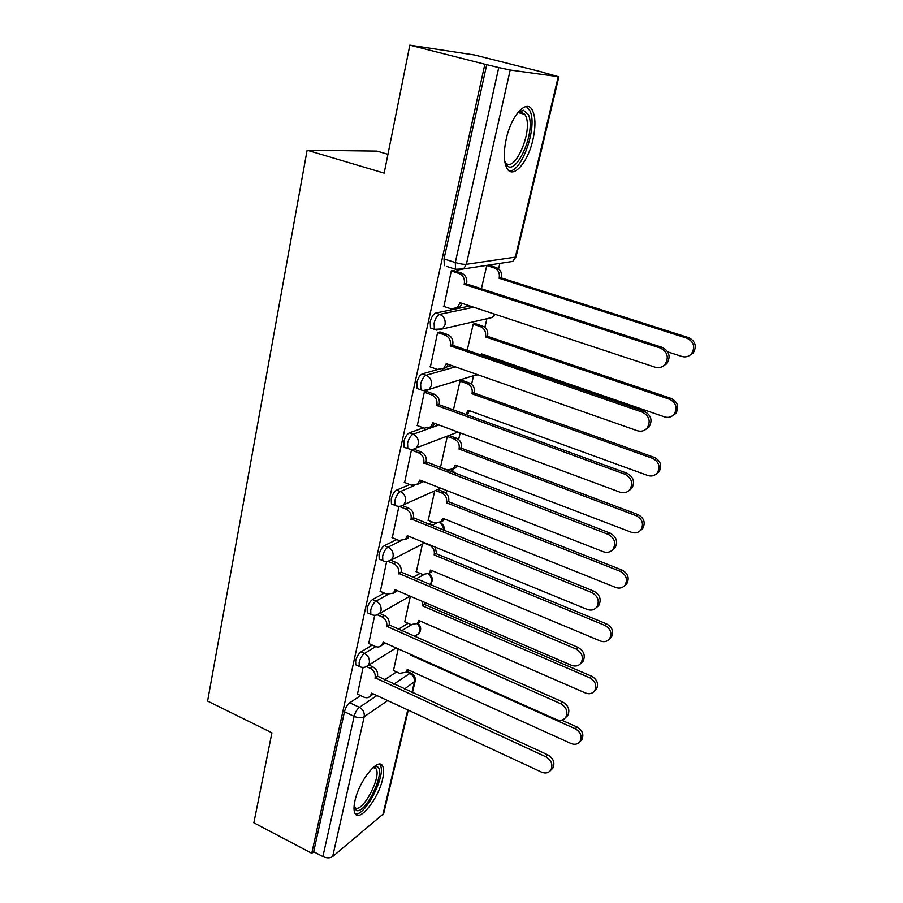 <?xml version="1.0" encoding="UTF-8"?>
<svg xmlns="http://www.w3.org/2000/svg" width="903" height="903" viewBox="0 0 903 903"><rect width="100%" height="100%" fill="white"/><g stroke="black" fill="none" stroke-linecap="round" stroke-linejoin="round"><path stroke-width="1.35" d="M372.25 645.058L360.963 651.887C358.536 653.704 356.775 656.684 355.647 660.849L355.759 664.834L357.125 665.466M384.283 593.068L372.521 599.524C370.106 601.217 368.311 604.197 367.171 608.464L367.295 612.742L368.774 613.397M396.778 539.576L384.43 545.604C382.003 547.173 380.197 550.141 379.023 554.521L379.181 559.126L380.784 559.792M409.77 484.527L396.688 490.081C394.261 491.503 392.444 494.472 391.247 498.964L391.428 503.908L393.155 504.608M423.36 427.853L409.319 432.864C406.892 434.14 405.063 437.086 403.833 441.702L404.036 447.041L405.899 447.741M437.684 369.519L422.344 373.876C419.918 375.005 418.078 377.928 416.814 382.669L417.051 388.425L420.877 389.814L420.651 384.046C421.915 379.305 423.755 376.37 426.171 375.242L455.372 366.855M469.944 305.982L435.777 313.036C433.35 313.996 431.499 316.908 430.2 321.773L430.483 327.992L432.65 328.737M532.894 139.875C535.863 126.296 535.592 116.227 532.081 109.681C526.28 99.025 511.211 115.697 506.233 138.983C503.4 152.483 503.693 162.359 507.114 168.601C513.186 179.336 527.905 162.495 532.894 139.875M382.612 779.063C383.978 773.07 383.989 768.746 382.635 766.094C378.662 756.567 359.146 780.564 354.969 800.713C353.671 806.582 353.683 810.792 355.003 813.355C359.326 822.836 378.504 798.591 382.612 779.063M446.059 493.23L446.692 490.521M458.634 439.524L460.191 432.876M471.569 384.26L473.578 375.682M484.888 327.371L486.886 318.815M498.603 268.789L499.867 263.383M544.486 72.816L558.246 76.653L510.206 70.039L466.354 264.308L515.353 257.129L558.246 76.653M387.94 154.289L376.969 151.094L307.122 150.214L384.17 173.128L409.838 45.15L484.866 64.237L311.749 853.267L253.867 822.791L271.916 732.796L207.611 701.067L307.122 150.214M409.838 45.15L474.606 55.004L544.52 72.646M408.269 710.142L383.651 813.626L332.643 856.552C329.99 858.256 326.739 858.268 322.89 856.552L313.691 851.721L344.461 711.756C345.556 707.692 347.305 704.701 349.721 702.771L360.613 695.603M384.441 679.88L396.541 671.911M313.691 851.721L311.749 853.267M446.748 266.441L455.563 269.263L455.293 262.525L498.749 67.556L510.206 70.039M498.749 67.556L484.866 64.237M454.006 270.697L451.286 270.832L443.915 306.478M475.7 323.782L473.228 324.098L467.19 350.262M440.325 332.056L437.594 332.417L430.392 366.945M462.55 380.569L460.079 381.066L453.419 409.894M427.051 391.563L424.308 392.128L417.299 425.595M411.441 450.044L404.612 482.495M447.29 436.409L440.483 467.449M398.912 506.391L392.297 537.725M434.715 490.86L428.236 520.354M386.631 561.61L380.344 591.363M422.423 544.103L416.339 571.791M374.7 615.293L368.74 643.478M410.38 596.24L404.758 621.828M398.121 629.38L408.145 623.307M412.615 577.514L420.143 573.394M428.124 524.259L432.56 522.092M434.67 423.823L435.246 423.62M446.793 366.934L451.658 365.546M363.096 667.441L357.464 694.125M486.785 265.426L481.389 288.757M398.223 648.862L393.494 670.523M380.987 765.292L381.168 764.57M486.762 64.508L444.016 258.935L444.332 265.663M443.396 306.309L450.992 308.837L457.347 307.607L460.022 302.697L655.059 367.182C658.93 368.289 662.249 367.363 665.014 364.44C669.123 357.407 667.588 351.944 660.42 348.05L464.165 284.366L464.311 283.756C464.966 278.756 463.183 275.313 458.938 273.417L461.331 273.045C465.564 274.93 467.348 278.361 466.682 283.35L466.546 283.948L662.249 347.384C669.394 351.256 670.918 356.708 666.82 363.717L662.339 366.584M453.43 270.505L461.331 273.045M462.122 303.397L459.729 307.122L455.575 308.691M451.252 270.956L458.938 273.417M464.165 284.366L466.546 283.948M488.704 265.132L496.289 267.536C500.352 269.32 502.057 272.582 501.391 277.323L499.235 277.706C499.901 272.943 498.196 269.658 494.122 267.875L486.751 265.538M667.769 351.877L681.912 356.471C685.614 357.498 688.797 356.617 691.45 353.818C695.412 347.136 693.967 341.955 687.115 338.275L499.099 278.271M501.255 277.898L688.763 337.677C695.581 341.334 697.026 346.504 693.075 353.175L688.831 355.895M429.952 366.787L437.391 369.429L443.836 368.176L446.229 363.638L637.247 430.708C641.164 431.894 644.471 430.991 647.169 428.022C650.916 421.295 649.336 416.023 642.439 412.197L450.247 345.86L450.383 345.285C451.015 340.42 449.254 337.022 445.1 335.092L447.504 334.516C451.658 336.435 453.408 339.821 452.775 344.675L452.64 345.251L644.29 411.316C651.176 415.12 652.745 420.38 649.009 427.085L645.261 429.749M439.84 331.898L447.504 334.516M448.26 364.349L446.229 367.487L442.493 369.101M437.571 332.518L445.1 335.092M450.247 345.86L452.64 345.251M416.904 425.437L424.207 428.169L430.708 426.927L432.853 422.728L620.011 492.191C623.95 493.444 627.235 492.575 629.865 489.595C633.308 483.139 631.694 478.037 625.034 474.267L436.747 405.492L436.883 404.928C437.492 400.198 435.765 396.846 431.679 394.871L434.095 394.114C438.169 396.078 439.896 399.419 439.276 404.126L439.151 404.691L626.919 473.195C633.567 476.942 635.17 482.021 631.739 488.455L628.544 490.927M426.634 391.405L434.095 394.114M434.817 423.451L433.113 426.058L429.726 427.683M424.297 392.195L431.679 394.871M436.747 405.492L439.151 404.691M517.814 112.593L523.266 110.166L528.3 114.433C537.048 132.154 513.818 181.684 505.409 162.969L504.732 161.344M504.709 161.174L504.901 161.502C513.288 176.435 533.538 131.511 525.614 115.731L524.891 114.365L520.941 111.803L517.712 112.728M509.089 170.814C521.708 172.834 537.861 126.657 529.982 110.855L526.426 106.52M373.797 766.895L376.641 766.568C387.071 768.453 366.686 813.479 356.64 810.601L354.01 807.598M354.044 806.83L355.906 808.219C363.898 810.759 381.438 776.478 376.122 768.916L373.221 767.381M355.364 813.908C365.489 816.267 386.665 774.345 380.186 765.101L379.508 764.175M475.249 323.624L482.62 326.096C486.604 327.924 488.286 331.141 487.643 335.769L485.475 336.322C486.119 331.683 484.437 328.455 480.441 326.626L473.206 324.188M481.051 355.048L481.367 353.818L664.597 416.904C668.344 418.01 671.516 417.141 674.112 414.308C677.735 407.885 676.245 402.885 669.642 399.284L485.34 336.875M487.507 336.322L671.313 398.483C677.893 402.072 679.372 407.061 675.771 413.461L672.227 415.99M483.207 354.461L482.71 355.613M462.155 380.423L469.346 382.974C473.262 384.836 474.91 388.008 474.289 392.512L472.111 393.234C472.732 388.719 471.084 385.536 467.156 383.662L460.056 381.145M465.824 414.421L468.115 410.233L647.812 475.497C651.582 476.671 654.743 475.825 657.271 472.969C660.601 466.806 659.077 461.952 652.711 458.408L471.987 393.764M474.154 393.042L654.415 457.437C660.759 460.97 662.271 465.801 658.964 471.942L655.95 474.289M469.899 410.876L466.399 414.635M404.251 482.349L411.418 485.171L417.942 483.94L419.872 480.046L603.317 551.733C607.267 553.054 610.53 552.218 613.081 549.238C616.252 543.042 614.627 538.086 608.182 534.373L423.789 462.776C424.376 458.182 422.672 454.875 418.665 452.866L421.091 451.929C425.076 453.927 426.78 457.223 426.193 461.805L610.101 533.097C616.523 536.8 618.149 541.744 614.988 547.918L612.211 550.198M414.082 449.254L421.091 451.929M421.769 480.78L420.358 482.902L417.276 484.505M404.284 447.357L405.503 447.832M411.429 450.089L418.665 452.866M423.665 463.318L426.069 462.347M391.97 537.59L399.002 540.491L405.537 539.294L407.287 535.671L587.153 609.401C591.104 610.8 594.321 610.01 596.804 607.03C599.75 601.071 598.102 596.262 591.871 592.582L411.079 518.909C411.655 514.439 409.973 511.177 406.045 509.134L408.461 508.028C412.389 510.071 414.059 513.322 413.484 517.769L593.813 591.138C600.021 594.806 601.669 599.603 598.734 605.541L596.273 607.674M402.535 505.646L408.461 508.028M409.104 536.416L407.953 538.098L405.131 539.678M399.307 506.425L406.045 509.134M410.955 519.439L413.371 518.299M380.039 591.239L386.947 594.208L393.471 593.057L395.062 589.682L571.475 665.308C575.425 666.764 578.609 666.019 581.024 663.062C583.756 657.339 582.096 652.643 576.046 649.009L398.742 573.394C399.295 569.048 397.636 565.842 393.776 563.754L396.203 562.501C400.052 564.578 401.711 567.773 401.158 572.107L578.01 647.395C584.038 651.029 585.686 655.702 582.966 661.414L580.742 663.423M391.044 560.334L396.203 562.501M396.789 590.415L393.279 593.248M388.493 561.531L393.776 563.754M398.629 573.913L401.045 572.626M449.423 435.596L456.444 438.215C460.293 440.111 461.918 443.249 461.309 447.628L459.13 448.509C459.729 444.118 458.103 440.969 454.243 439.072L447.278 436.465M440.156 467.325L447.053 469.978L453.362 468.759L455.259 465.022L631.536 532.33C635.317 533.56 638.455 532.747 640.916 529.88C643.986 523.966 642.439 519.248 636.288 515.748L459.006 449.028M461.196 448.148L638.015 514.608C644.155 518.085 645.701 522.781 642.631 528.695L640.024 530.862M456.974 465.688L455.552 467.822L452.651 469.357M437.752 489.505L443.915 491.909C447.685 493.839 449.288 496.932 448.712 501.199L446.522 502.226C447.098 497.948 445.495 494.844 441.702 492.914L435.539 490.487M427.932 520.23L434.704 522.95L441.036 521.765L442.752 518.288L615.733 587.469C619.526 588.767 622.63 587.988 625.023 585.133C627.878 579.421 626.321 574.839 620.35 571.385L446.398 502.734M448.588 501.707L622.099 570.075C628.059 573.529 629.617 578.089 626.772 583.778L624.458 585.81M444.4 518.943L443.226 520.681L440.574 522.182M435.302 547.15L436.454 553.279L434.253 554.453C434.817 550.288 433.237 547.218 429.512 545.254L424.331 543.121M416.057 571.667L422.706 574.466L429.038 573.303L430.596 570.064L600.405 641.006C604.186 642.36 607.256 641.615 609.593 638.771C612.245 633.274 610.676 628.815 604.875 625.384L434.14 554.939M436.341 553.776L606.658 623.928C612.437 627.337 614.006 631.795 611.354 637.281L609.277 639.177M432.176 570.719L428.778 573.563M368.458 643.354L375.23 646.401C377.804 647.44 379.971 647.067 381.732 645.284L383.188 642.135L556.282 719.522C560.21 721.045 563.348 720.334 565.696 717.422C568.247 711.891 566.587 707.331 560.718 703.708L386.766 626.321C387.297 622.088 385.66 618.916 381.879 616.805L384.306 615.406C388.087 617.517 389.712 620.677 389.182 624.887L562.693 701.947C568.551 705.548 570.211 710.108 567.66 715.616L565.617 717.524M379.757 613.419L384.306 615.406M384.825 642.868L381.709 645.318M377.522 614.898L381.879 616.805M386.653 626.829L389.069 625.395M424.715 602.391L424.421 604.412L422.22 605.721L422.152 601.285M404.499 621.715L411.034 624.571L417.344 623.454L418.766 620.429L585.505 692.996C589.287 694.407 592.312 693.707 594.58 690.885C597.064 685.58 595.495 681.223 589.862 677.814L422.22 605.721M424.421 604.412L591.657 676.223C597.278 679.609 598.847 683.955 596.364 689.249L594.467 691.055M420.279 621.083L417.254 623.544M357.193 694.001L363.853 697.116C366.437 698.2 368.593 697.85 370.32 696.066L371.652 693.12L541.54 772.133C545.446 773.702 548.539 773.047 550.819 770.157C553.2 764.83 551.541 760.371 545.841 756.782L375.129 677.747C375.637 673.627 374.034 670.5 370.309 668.355L372.736 666.82C376.449 668.954 378.052 672.069 377.544 676.178L547.839 754.874C553.528 758.452 555.187 762.9 552.805 768.216L551.011 769.966M368.864 665.048L372.736 666.82M373.199 693.831L370.614 695.874M366.629 666.674L370.309 668.355M375.016 678.232L377.431 676.663M411.271 654.698L410.617 655.115L410.775 654.472M393.245 670.41L399.679 673.333L405.955 672.272L407.264 669.428L571.035 743.508C574.805 744.975 577.785 744.309 579.997 741.521C582.322 736.396 580.742 732.141 575.267 728.766L410.617 655.115M561.643 720.142L577.085 727.028C582.548 730.403 584.117 734.636 581.792 739.76L580.065 741.453M408.687 670.071L406.09 672.171M360.624 667.046L359.236 666.437L359.134 662.452C360.263 658.287 362.035 655.285 364.451 653.467L375.716 646.593M360.963 651.887L364.451 653.467C368.21 655.612 369.835 658.784 369.327 662.971L368.018 665.59L364.767 667.238M372.341 614.943L370.84 614.3L370.727 610.022C371.878 605.755 373.661 602.764 376.077 601.071L387.872 594.535M372.521 599.524L376.077 601.071C379.903 603.181 381.551 606.398 381.021 610.699L379.587 613.521L375.75 615.214M384.418 561.305L382.793 560.639L382.646 556.045C383.831 551.665 385.626 548.685 388.042 547.116L400.582 540.931M384.43 545.604L388.042 547.116C391.947 549.205 393.618 552.455 393.065 556.869L391.484 559.916L386.969 561.61M396.846 506.075L395.096 505.387L394.938 500.431C396.146 495.939 397.952 492.97 400.368 491.537L414.184 485.622M396.688 490.081L400.368 491.537C404.341 493.602 406.045 496.898 405.47 501.436L403.709 504.732L440.698 488.184M409.669 449.163L407.795 448.464L407.592 443.136C408.833 438.519 410.662 435.562 413.077 434.275L438.903 424.974M409.319 432.864L413.077 434.275C417.13 436.296 418.857 439.637 418.258 444.31L416.294 447.888L457.99 432.052M422.344 373.876L426.171 375.242C430.302 377.217 432.052 380.614 431.442 385.423L429.252 389.306L422.773 390.547L420.877 389.814C423.8 391.146 426.588 390.976 429.252 389.306L477.281 374.542M436.578 330.058L434.377 329.324L434.117 323.105C435.415 318.228 437.266 315.316 439.682 314.346L473.703 307.223M435.777 313.036L439.682 314.346C443.892 316.287 445.676 319.73 445.032 324.674L442.572 328.918L436.183 330.148M349.721 702.771L359.394 707.331L376.901 695.558M393.81 684.181L409.815 673.412L411.712 673.525C414.556 675.297 415.707 677.826 415.177 681.088L404.42 689.057M406.497 671.911L409.815 673.412C413.348 675.421 414.861 678.356 414.342 682.216L411.903 692.488M387.68 700.57L364.214 716.722L332.643 856.552M382.804 814.969L407.761 709.916M401.485 630.87L411.497 624.763M416.035 578.958L423.609 574.771M408.878 536.845L409.465 536.563M431.589 525.659L436.239 523.368M417.807 484.064L423.71 481.536M448.43 470.948L449.717 470.395M486.661 318.759L492.304 317.461L494.517 314.109M451.861 469.82L455.902 473.815M440.235 522.442L440.337 522.589C443.508 524.474 444.75 527.171 444.062 530.693M474.278 375.467L477.992 374.79M454.74 473.375L451.252 470.079M443.475 530.456C443.644 527.194 442.391 524.632 439.716 522.758M429.884 584.817L431.363 582.063C431.905 578.868 430.889 576.17 428.293 573.958M416.17 635.351L418.439 633.917L419.714 631.434C420.245 628.522 419.353 625.96 417.051 623.759M507.576 262.209L506.685 262.592M457.245 270.144L455.563 269.263L463.589 268.902L457.245 270.144M444.016 258.935L455.293 262.525C459.954 263.902 463.645 264.5 466.354 264.308L463.589 268.902L512.712 261.418L516.064 256.768L558.889 76.676M344.461 711.756L354.134 716.361C355.24 712.286 357.001 709.273 359.394 707.331C363.108 709.51 364.71 712.648 364.214 716.722C361.539 718.133 358.175 718.009 354.134 716.361L322.89 856.552M516.064 256.768L512.712 261.418M459.887 303.295L461.094 303.058M464.311 283.756L466.682 283.35M660.42 348.05L662.249 347.384M501.391 277.323L499.235 277.706M496.289 267.536L494.122 267.875M688.763 337.677L687.115 338.275M446.093 364.214L447.087 363.943M450.383 345.285L452.775 344.675M642.439 412.197L644.29 411.316M432.729 423.281L433.564 422.988M436.883 404.928L439.276 404.126M625.034 474.267L626.919 473.195M487.643 335.769L485.475 336.322M482.62 326.096L480.441 326.626M482.191 354.111L481.231 354.371M671.313 398.483L669.642 399.284M474.289 392.512L472.111 393.234M469.346 382.974L467.156 383.662M468.804 410.481L467.991 410.763M654.415 457.437L652.711 458.408M419.76 480.588L420.482 480.272M423.789 462.776L426.193 461.805M608.182 534.373L610.101 533.097M407.163 536.19L407.806 535.885M411.079 518.909L413.484 517.769M591.871 592.582L593.813 591.138M394.95 590.19L395.514 589.873M398.742 573.394L401.158 572.107M576.046 649.009L578.01 647.395M461.309 447.628L459.13 448.509M456.444 438.215L454.243 439.072M455.834 465.248L455.135 465.542M638.015 514.608L636.288 515.748M448.712 501.199L446.522 502.226M443.915 491.909L441.702 492.914M443.249 518.48L442.628 518.785M622.099 570.075L620.35 571.385M436.454 553.279L434.253 554.453M431.036 570.244L430.471 570.549M606.658 623.928L604.875 625.384M386.766 626.321L389.182 624.887M560.718 703.708L562.693 701.947M424.534 603.926L422.333 605.236M591.657 676.223L589.862 677.814M375.129 677.747L377.544 676.178M545.841 756.782L547.839 754.874M577.085 727.028L575.267 728.766M380.028 764.83L382.635 766.094M430.483 327.992L434.377 329.324L442.572 328.918L492.304 317.461L495.013 314.267M404.036 447.041L407.795 448.464C410.775 449.863 413.619 449.671 416.294 447.888M391.428 503.908L395.096 505.387C398.144 506.831 401.011 506.606 403.709 504.732M379.181 559.126L382.793 560.639C385.874 562.129 388.764 561.88 391.484 559.916L424.839 542.861M367.295 612.742L370.84 614.3C373.955 615.823 376.867 615.564 379.587 613.521L410.052 596.104M355.759 664.834L359.236 666.437C362.374 667.994 365.297 667.712 368.018 665.59L396.135 647.925M429.851 584.794L429.963 584.738C433.417 580.674 433.034 576.938 428.812 573.529M414.308 636.525L418.439 633.917C421.633 630.17 421.396 626.603 417.739 623.217M407.163 671.46L410.639 673.04M412.411 692.714L415.177 681.088M457.347 307.607L459.729 307.122M665.014 364.44L666.82 363.717M693.075 353.175L691.45 353.818M443.836 368.176L446.229 367.487M647.169 428.022L649.009 427.085M430.708 426.927L433.113 426.058M629.865 489.595L631.739 488.455M518.051 112.536L524.891 114.365M520.941 111.803L523.266 110.166M373.142 767.46L376.122 768.916M374.226 767.426L376.427 766.512M675.771 413.461L674.112 414.308M468.205 413.461L466.027 414.251M658.964 471.942L657.271 472.969M417.942 483.94L420.358 482.902M613.081 549.238L614.988 547.918M405.537 539.294L407.953 538.098M596.804 607.03L598.734 605.541M393.471 593.057L395.886 591.713M581.024 663.062L582.966 661.414M455.552 467.822L453.362 468.759M642.631 528.695L640.916 529.88M443.226 520.681L441.036 521.765M626.772 583.778L625.023 585.133M431.228 572.084L429.038 573.303M611.354 637.281L609.593 638.771M381.732 645.284L384.147 643.805M565.696 717.422L567.66 715.616M419.545 622.111L417.344 623.454M596.364 689.249L594.58 690.885M370.32 696.066L372.736 694.452M550.819 770.157L552.805 768.216M408.167 670.794L405.955 672.272M581.792 739.76L579.997 741.521"/></g></svg>
